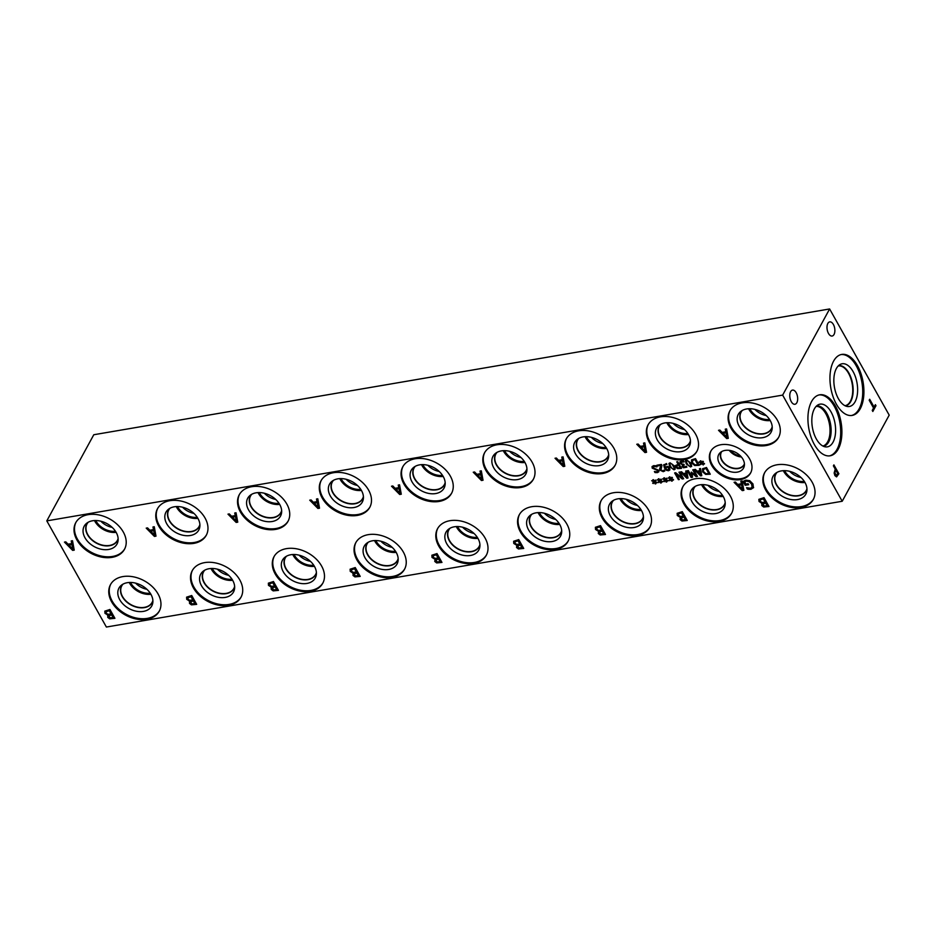 <?xml version="1.0" encoding="UTF-8"?>
<svg xmlns="http://www.w3.org/2000/svg" width="936" height="936" viewBox="0 0 936 936"><rect width="100%" height="100%" fill="white"/><g stroke="black" fill="none" stroke-linecap="round" stroke-linejoin="round"><path stroke-width="1.4" d="M657.341 465.999L656.897 465.215L661.413 464.443L661.939 465.403L660.98 469.966L662.863 470.866L664.338 469.977L664.876 470.937L663.238 471.662L660.02 470.188L659.646 468.772L660.956 465.344L657.341 465.999L656.943 465.215M659.646 468.772L660.956 465.344L657.365 465.952M664.899 470.89L663.261 471.615L660.044 470.141L659.669 468.725M668.21 470.001L668.667 468.222L667.508 467.134L665.356 467.661L667.087 469.767L668.889 469.579M668.245 469.954L668.69 468.175L667.532 467.087L665.356 467.661M669.907 469.825L668.62 470.738L666.654 470.41L664.466 468.047L663.694 465.087L666.444 463.542L666.923 464.408L664.759 465.052L664.993 467.005L667.883 466.432L669.638 468.012L669.837 469.966M666.877 464.42L664.759 465.052M669.93 469.778L668.643 470.691L666.689 470.363L664.49 468L663.881 464.572M670.714 466.537L672.13 468.55L673.592 469.065L674.283 468.175L672.001 464.092L670.504 463.554L669.825 464.443L670.714 466.537M673.592 469.065L674.306 468.129L672.025 464.045L670.527 463.507L669.848 464.408M673.616 469.018L674.306 468.129L673.616 469.018M675.184 469.111L674.037 469.767L669.743 466.666L668.947 463.46M674.014 469.813L669.72 466.713L668.936 463.484L670.082 462.805L674.388 465.906L675.172 469.135L674.037 469.767M677.828 467.883L680.109 467.731L678.6 465.052L676.588 465.882L677.828 467.883M680.086 467.778L678.577 465.098L676.611 465.835M681.466 468.351L677.524 468.562L675.757 467.099L675.593 465.426M675.558 465.496L678.155 464.338L676.74 461.822L677.711 461.659L681.49 468.386L677.5 468.608L675.733 467.146L675.581 465.449M678.155 464.338L676.787 461.822M701.298 463.039L699.098 461.857L701.228 462.56L700.268 460.921L700.888 460.816L701.778 462.466L702.819 461.214L703.427 461.647L702.211 462.887L704.48 463.519L702.269 463.355L703.228 464.993L701.731 463.449L700.678 464.701L700.081 464.268L701.321 462.992L699.063 462.361M701.731 463.449L700.701 464.654M703.217 464.958L701.754 463.402M702.269 463.355L704.434 464.022M702.211 462.887L703.416 461.635M701.228 462.56L700.315 460.91M697.87 464.736L694.968 459.564L692.464 460.477L692.64 462.793L694.98 464.794L697.87 464.736L694.992 459.517L692.336 460.664M699.262 465.309L694.699 465.543L691.622 462.957L691.54 459.892L695.506 458.617L699.274 465.344L694.723 465.496L691.645 462.91L691.564 459.845M687.223 463.718L688.65 465.73L690.113 466.245L690.803 465.344L688.522 461.272L687.024 460.734L686.334 461.623L687.223 463.718M690.113 466.245L690.827 465.297L688.545 461.226L687.047 460.688L686.334 461.623M690.136 466.198L690.827 465.297L690.136 466.198M691.692 466.303L690.534 466.982L686.228 463.893L685.456 460.664L686.603 459.985L690.908 463.086L691.692 466.303L690.557 466.947L686.252 463.846L685.468 460.641M683.842 467.052L686.357 466.21L686.884 467.158L683.479 467.743L682.133 466.608L682.636 464.876L680.168 463.39L679.945 461.811L681.396 460.875L683.619 460.945L684.157 461.904L680.987 462.208L682.157 464.221L683.818 464.209L684.228 464.958L683.058 466.385L683.842 467.052M683.058 466.385L684.216 464.911M684.087 461.916L680.987 462.208M682.578 464.853L680.144 463.425L679.969 461.764M686.907 467.122L683.455 467.789L682.11 466.654L682.601 464.806M656.908 471.873L657.844 470.504L656.932 471.826L657.844 470.504L652.205 468.082L652.041 466.584L653.609 465.648L656.3 465.765L656.932 466.888L654.112 466.409L653.117 467.813L658.78 470.293L658.874 471.756L657.4 472.633L654.989 472.563L654.381 471.498L656.908 471.873L657.821 470.551L652.181 468.129L652.076 466.537M654.989 472.563L654.428 471.487M658.885 471.732L655.013 472.528M656.861 466.9L654.135 466.362L653.141 467.766M653.047 466.97L653.117 467.813M782.648 395.109L46.8 520.872L106.376 627.038L842.213 501.263L782.648 395.109L829.624 308.962L889.2 415.128L842.213 501.263M659.342 480.964L657.13 479.782L659.283 480.484L658.324 478.846L658.944 478.741L659.833 480.39L660.875 479.127L661.483 479.571L660.266 480.8L662.524 481.443L660.325 481.279L661.284 482.917L659.786 481.373L658.733 482.625L658.125 482.18L659.365 480.917L657.154 479.782M670.316 479.092L668.105 477.898L670.258 478.612L669.298 476.974L669.919 476.869L670.808 478.518L671.849 477.255L672.446 477.699L671.241 478.928L673.499 479.56L671.299 479.407L672.259 481.045L670.761 479.489L669.696 480.753L669.1 480.308L670.34 479.045L668.117 477.91M691.154 477.489L687.387 470.761L688.358 470.597L691.599 476.389L691.294 472.118L695.998 475.64L692.745 469.849L693.646 469.685L697.425 476.412L696.091 476.635L692.172 473.206L692.5 477.255L691.154 477.489L687.422 470.75M699.485 468.69L700.467 468.526L701.778 475.663L700.584 475.874L694.337 469.568L695.366 469.392L697.086 471.159L699.871 470.679L699.485 468.69M705.685 474.412L702.62 471.838L702.527 468.76L706.493 467.497L710.272 474.213L705.685 474.412L702.643 471.791L702.55 468.714M685.702 471.042L686.685 470.878L687.995 478.027L686.802 478.226L680.566 471.931L681.583 471.756L683.303 473.522L686.1 473.043L685.702 471.042M679.302 479.466L678.436 479.618L674.634 472.937L675.733 472.75L682.215 477.992L678.963 472.2L679.864 472.048L683.643 478.764L682.262 478.998L676.33 474.189L679.314 479.501L678.413 479.665L674.68 472.926M664.829 480.028L662.618 478.834L664.771 479.548L663.811 477.91L664.431 477.805L665.32 479.454L666.362 478.191L666.97 478.635L665.753 479.864L668.012 480.496L665.812 480.344L666.771 481.981L665.274 480.437L664.209 481.689L663.612 481.244L664.852 479.981L662.63 478.846M653.855 481.9L651.643 480.718L653.796 481.42L652.837 479.782L653.457 479.677L654.346 481.326L655.387 480.063L655.996 480.507L654.779 481.747L657.049 482.379L654.837 482.215L655.797 483.853L654.299 482.309L653.246 483.561L652.649 483.128L653.89 481.853L651.667 480.718M152.977 526.968L154.264 526.746L155.996 536.152L154.417 536.422L146.215 528.126L147.56 527.892L149.819 530.221L153.492 529.589L152.977 526.968M189.376 601.743L189.774 601.181L186.72 599.332L186.592 597.168L191.716 595.507L196.677 604.352L191.412 604.855L189.493 603.392L189.751 601.228L186.744 599.286L186.615 597.121M316.497 499.017L317.795 498.794L319.515 508.201L317.936 508.47L309.734 500.175L311.08 499.941L313.338 502.269L317.011 501.637L316.497 499.017M352.895 573.791L353.293 573.323L350.24 571.381L350.111 569.217L355.235 567.555L360.208 576.4L354.931 576.904L353.012 575.441L353.305 573.23L350.263 571.346L350.134 569.17M480.016 471.065L481.315 470.843L483.034 480.25L481.455 480.519L473.253 472.224L474.599 471.99L476.857 474.318L480.531 473.686L480.016 471.065M516.801 545.325L513.759 543.442L513.63 541.265L518.755 539.604L523.727 548.449L518.45 548.964L516.532 547.49L516.824 545.279L513.782 543.395L513.665 541.219M643.535 443.114L644.834 442.892L646.554 452.299L644.974 452.568L636.772 444.272L638.118 444.05L640.376 446.367L644.05 445.747L643.535 443.114L644.05 445.747M680.32 517.374L677.278 515.49L677.161 513.314L682.285 511.653L687.246 520.498L681.97 521.013L680.051 519.55L680.343 517.339L677.301 515.443L677.184 513.267M740.844 481.162L742.143 480.94L743.863 490.347L742.283 490.616L734.081 482.321L735.427 482.087L737.685 484.415L741.359 483.783L740.844 481.162M753.597 487.527L750.953 489.306L747.373 489.083L746.577 487.656L750.532 488.264L752.076 487.293L751.655 484.204L749.268 481.677L746.425 481.139L744.611 481.759L745.887 484.052L748.121 483.666L748.695 484.696L745.208 485.293L743.044 481.432L745.805 480.121L749.783 480.706L752.965 483.947L753.468 487.796M76.916 539.967A27.764 19.539 28.6 0 1 75.734 522.709A27.764 19.539 28.6 0 1 98.678 514.905A27.764 19.539 28.6 0 1 123.306 532.034A27.764 19.539 28.6 0 1 124.488 549.303A27.764 19.539 28.6 0 1 101.544 557.095A27.764 19.539 28.6 0 1 76.916 539.967M111.665 601.895A27.764 19.539 28.6 0 1 110.483 584.637A27.764 19.539 28.6 0 1 133.427 576.833A27.764 19.539 28.6 0 1 158.067 593.962A27.764 19.539 28.6 0 1 159.237 611.22A27.764 19.539 28.6 0 1 136.293 619.024A27.764 19.539 28.6 0 1 111.665 601.895M158.675 525.997A27.764 19.539 28.6 0 1 157.494 508.739A27.764 19.539 28.6 0 1 180.437 500.935A27.764 19.539 28.6 0 1 205.078 518.064A27.764 19.539 28.6 0 1 206.248 535.322A27.764 19.539 28.6 0 1 183.304 543.126A27.764 19.539 28.6 0 1 158.675 525.997M193.424 587.925A27.764 19.539 28.6 0 1 192.243 570.668A27.764 19.539 28.6 0 1 215.186 562.864A27.764 19.539 28.6 0 1 239.827 579.992A27.764 19.539 28.6 0 1 240.997 597.25A27.764 19.539 28.6 0 1 218.053 605.054A27.764 19.539 28.6 0 1 193.424 587.925M240.435 512.015A27.764 19.539 28.6 0 1 239.253 494.758A27.764 19.539 28.6 0 1 262.197 486.966A27.764 19.539 28.6 0 1 286.837 504.083A27.764 19.539 28.6 0 1 288.007 521.352A27.764 19.539 28.6 0 1 265.063 529.144A27.764 19.539 28.6 0 1 240.435 512.015M275.184 573.943A27.764 19.539 28.6 0 1 274.014 556.686A27.764 19.539 28.6 0 1 296.946 548.882A27.764 19.539 28.6 0 1 321.586 566.011A27.764 19.539 28.6 0 1 322.756 583.28A27.764 19.539 28.6 0 1 299.812 591.072A27.764 19.539 28.6 0 1 275.184 573.943M322.195 498.046A27.764 19.539 28.6 0 1 321.013 480.788A27.764 19.539 28.6 0 1 343.957 472.984A27.764 19.539 28.6 0 1 368.597 490.113A27.764 19.539 28.6 0 1 369.767 507.37A27.764 19.539 28.6 0 1 346.823 515.174A27.764 19.539 28.6 0 1 322.195 498.046M356.944 559.974A27.764 19.539 28.6 0 1 355.774 542.716A27.764 19.539 28.6 0 1 378.706 534.912A27.764 19.539 28.6 0 1 403.346 552.041A27.764 19.539 28.6 0 1 404.516 569.299A27.764 19.539 28.6 0 1 381.572 577.102A27.764 19.539 28.6 0 1 356.944 559.974M403.954 484.064A27.764 19.539 28.6 0 1 402.772 466.807A27.764 19.539 28.6 0 1 425.716 459.014A27.764 19.539 28.6 0 1 450.356 476.143A27.764 19.539 28.6 0 1 451.526 493.401A27.764 19.539 28.6 0 1 428.583 501.193A27.764 19.539 28.6 0 1 403.954 484.064M438.703 545.992A27.764 19.539 28.6 0 1 437.533 528.735A27.764 19.539 28.6 0 1 460.465 520.942A27.764 19.539 28.6 0 1 485.105 538.071A27.764 19.539 28.6 0 1 486.275 555.329A27.764 19.539 28.6 0 1 463.343 563.121A27.764 19.539 28.6 0 1 438.703 545.992M485.714 470.094A27.764 19.539 28.6 0 1 484.544 452.837A27.764 19.539 28.6 0 1 507.476 445.033A27.764 19.539 28.6 0 1 532.116 462.162A27.764 19.539 28.6 0 1 533.286 479.419A27.764 19.539 28.6 0 1 510.342 487.223A27.764 19.539 28.6 0 1 485.714 470.094M520.463 532.022A27.764 19.539 28.6 0 1 519.293 514.765A27.764 19.539 28.6 0 1 542.225 506.961A27.764 19.539 28.6 0 1 566.865 524.09A27.764 19.539 28.6 0 1 568.035 541.347A27.764 19.539 28.6 0 1 545.103 549.151A27.764 19.539 28.6 0 1 520.463 532.022M567.473 456.125A27.764 19.539 28.6 0 1 566.303 438.855A27.764 19.539 28.6 0 1 589.235 431.063A27.764 19.539 28.6 0 1 613.876 448.192A27.764 19.539 28.6 0 1 615.046 465.449A27.764 19.539 28.6 0 1 592.102 473.253A27.764 19.539 28.6 0 1 567.473 456.125M602.222 518.053A27.764 19.539 28.6 0 1 601.052 500.783A27.764 19.539 28.6 0 1 623.996 492.991A27.764 19.539 28.6 0 1 648.625 510.12A27.764 19.539 28.6 0 1 649.795 527.377A27.764 19.539 28.6 0 1 626.863 535.17A27.764 19.539 28.6 0 1 602.222 518.053M649.233 442.143A27.764 19.539 28.6 0 1 648.063 424.885A27.764 19.539 28.6 0 1 670.995 417.082A27.764 19.539 28.6 0 1 695.635 434.21A27.764 19.539 28.6 0 1 696.805 451.468A27.764 19.539 28.6 0 1 673.873 459.272A27.764 19.539 28.6 0 1 649.233 442.143M683.982 504.071A27.764 19.539 28.6 0 1 682.812 486.814A27.764 19.539 28.6 0 1 705.756 479.01A27.764 19.539 28.6 0 1 730.384 496.138A27.764 19.539 28.6 0 1 731.554 513.396A27.764 19.539 28.6 0 1 708.622 521.2A27.764 19.539 28.6 0 1 683.982 504.071M730.993 428.173A27.764 19.539 28.6 0 1 729.823 410.916A27.764 19.539 28.6 0 1 752.755 403.112A27.764 19.539 28.6 0 1 777.395 420.241A27.764 19.539 28.6 0 1 778.565 437.498A27.764 19.539 28.6 0 1 755.633 445.302A27.764 19.539 28.6 0 1 730.993 428.173M765.742 490.101A27.764 19.539 28.6 0 1 764.572 472.832A27.764 19.539 28.6 0 1 787.515 465.04A27.764 19.539 28.6 0 1 812.144 482.169A27.764 19.539 28.6 0 1 813.325 499.426A27.764 19.539 28.6 0 1 790.382 507.23A27.764 19.539 28.6 0 1 765.742 490.101M711.723 465.403A22.675 15.959 28.6 0 1 710.763 451.304A22.675 15.959 28.6 0 1 729.495 444.928A22.675 15.959 28.6 0 1 749.619 458.921A22.675 15.959 28.6 0 1 750.578 473.019A22.675 15.959 28.6 0 1 731.847 479.384A22.675 15.959 28.6 0 1 711.723 465.403M761.682 503.896L762.103 503.381L759.026 501.497L758.897 499.321L764.022 497.659L768.982 506.505L763.706 507.019L761.799 505.557L762.079 503.346L759.049 501.45L758.839 499.426M725.283 429.144L726.582 428.922L728.302 438.329L726.734 438.598L718.52 430.303L719.866 430.069L722.136 432.397L725.798 431.765L725.283 429.144M598.56 531.355L595.518 529.46L595.401 527.296L600.514 525.634L605.487 534.479L600.21 534.982L598.291 533.52L598.584 531.309L595.542 529.413L595.425 527.249M561.775 457.096L563.074 456.873L564.794 466.268L563.215 466.537L555.013 458.254L556.358 458.02L558.616 460.348L562.29 459.716L561.775 457.096M435.029 559.307L431.999 557.411L431.87 555.235L436.995 553.574L441.967 562.431L436.691 562.934L434.772 561.471L435.065 559.26L432.022 557.365L431.894 555.2M398.256 485.047L399.555 484.825L401.275 494.22L399.695 494.489L391.494 486.205L392.839 485.971L395.097 488.288L398.771 487.668L398.256 485.047L398.771 487.668M271.51 587.258L268.48 585.363L268.351 583.186L273.476 581.525L278.448 590.37L273.172 590.885L271.253 589.423L271.534 587.211L268.503 585.316L268.375 583.14M271.136 587.761L271.276 589.376L273.172 590.885M234.737 512.998L236.036 512.776L237.756 522.171L236.176 522.44L227.974 514.145L229.32 513.923L231.578 516.239L235.252 515.619L234.737 512.998L235.252 515.619M107.617 615.712L108.014 615.163L104.961 613.314L104.832 611.138L109.957 609.476L114.917 618.322L109.641 618.836L107.734 617.374L107.991 615.209L104.984 613.267L104.855 611.091M71.218 540.938L72.505 540.727L74.236 550.122L72.657 550.391L64.444 542.096L65.801 541.874L68.059 544.19L71.733 543.57L71.218 540.938M659.786 481.373L658.757 482.578M660.676 483.023L659.81 481.326M660.325 481.279L662.489 481.935M660.266 480.8L661.471 479.56M659.283 480.484L658.371 478.834M671.638 481.151L670.784 479.454L669.72 480.706M671.299 479.407L673.452 480.063M671.241 478.928L672.434 477.688M670.258 478.612L669.345 476.962M692.5 477.208L691.178 477.442M692.172 473.206L696.091 476.635M697.402 476.377L696.115 476.599M695.998 475.64L692.792 469.837M691.599 476.389L691.33 472.118M700.69 474.856L700.058 471.451L697.8 471.838L700.69 474.856L700.058 471.451M700.034 471.498L697.776 471.884M699.871 470.679L699.52 468.69M700.584 475.874L694.407 469.556M701.766 475.628L700.608 475.827M705.966 473.663L708.891 473.557L705.99 468.386L703.31 469.556L703.638 471.674L705.966 473.663M708.868 473.604L705.966 468.433L703.474 469.31M710.248 474.178L705.709 474.365M686.907 477.208L686.287 473.803L684.005 474.236L686.907 477.208L686.287 473.803M686.252 473.85L684.005 474.236M686.1 473.043L685.737 471.042M686.802 478.226L680.624 471.919M687.983 477.98L686.825 478.179M676.33 474.189L682.262 478.998M683.619 478.729L682.285 478.963M682.215 477.992L679.01 472.189M665.274 480.437L664.244 481.642M666.151 482.087L665.297 480.39M665.812 480.344L667.976 480.999M665.753 479.864L666.958 478.624M664.771 479.548L663.858 477.898M654.299 482.309L653.269 483.514M655.188 483.959L654.322 482.262M654.837 482.215L657.002 482.871M654.779 481.747L655.984 480.496M653.796 481.42L652.883 479.77M72.797 549.046L71.967 544.588L68.972 545.138L72.797 549.046L71.967 544.588M71.943 544.623L68.972 545.138M71.733 543.57L71.253 540.938M74.225 550.087L72.68 550.345L64.514 542.084M109.98 617.818L113.081 617.538L111.653 614.905L108.892 615.701L109.98 617.818M113.081 617.538L111.653 614.905M111.63 614.952L108.868 615.748L108.974 616.976M106.154 611.735L106.259 613.033L107.816 614.273L111.08 613.969L109.266 610.658L106.142 611.758M111.08 613.969L109.266 610.658M109.243 610.705L106.259 611.582M109.641 618.836L107.757 617.327L108.038 615.198M114.906 618.287L109.676 618.79M154.557 535.076L153.726 530.607L150.731 531.157L154.557 535.076L153.726 530.607M153.703 530.654L150.731 531.157M153.492 529.589L153.013 526.968M154.417 536.422L146.273 528.115M155.984 536.106L154.44 536.375M191.74 603.849L194.84 603.568L193.413 600.935L190.628 601.766L191.74 603.849M194.863 603.521L193.413 600.935M193.389 600.982L190.651 601.731L190.733 603.006M187.89 597.811L188.019 599.063L189.575 600.304L192.839 599.999L191.026 596.677L187.914 597.765M192.839 599.999L191.002 596.723L188.019 597.601M189.797 601.228L189.517 603.346L191.435 604.82L196.665 604.317M236.317 521.095L235.486 516.637L232.491 517.187L236.317 521.095L235.486 516.637M235.462 516.684L232.491 517.187M236.176 522.44L228.033 514.145M237.744 522.136L236.2 522.393M273.499 589.867L276.6 589.586L275.172 586.954L272.388 587.796L273.499 589.867M276.6 589.586L275.172 586.954M275.149 587.001L272.411 587.75L272.493 589.025M272.762 582.754L269.755 583.678L269.779 585.082L271.335 586.322L274.599 586.018L272.786 582.707L269.662 583.818M274.622 585.971L272.786 582.707M278.425 590.335L273.195 590.838M318.076 507.125L317.245 502.655L314.25 503.217L318.076 507.125L317.245 502.655M317.222 502.702L314.25 503.217M317.011 501.637L316.532 499.017M317.936 508.47L309.793 500.163M319.504 508.154L317.959 508.423M355.259 575.897L358.359 575.617L356.932 572.984L354.147 573.826L355.259 575.897M358.359 575.617L356.909 573.031L354.171 573.78L354.253 575.055M356.359 572.048L354.522 568.772L351.515 569.696L351.538 571.112L353.094 572.352L356.359 572.048L354.545 568.725L351.421 569.837M354.931 576.904L353.036 575.394L353.328 573.277M360.185 576.365L354.955 576.868M399.836 493.143L399.005 488.686L396.01 489.235L399.836 493.143L399.005 488.686M398.982 488.732L396.01 489.235M399.695 494.489L391.552 486.193M401.263 494.185L399.719 494.442M437.018 561.916L440.142 561.6L438.691 559.003L435.907 559.845L437.018 561.916M440.119 561.635L438.668 559.049L435.93 559.798L436.012 561.073M438.118 558.067L436.281 554.802L433.274 555.727L433.31 557.131L434.854 558.371L438.118 558.067L436.305 554.755L433.298 555.68M436.691 562.934L434.795 561.424L435.088 559.307M441.944 562.384L436.714 562.887M481.595 479.173L480.765 474.704L477.769 475.266L480.765 474.704L481.595 479.173L477.769 475.266M480.531 473.686L480.051 471.065M481.455 480.519L473.312 472.212M483.023 480.203L481.478 480.472M518.778 547.946L521.879 547.665L520.451 545.033L517.702 545.828L517.795 547.057L517.666 545.875L518.778 547.946M521.879 547.665L520.451 545.033M520.428 545.08L517.666 545.875L517.772 547.104M519.878 544.097L518.041 540.821L515.034 541.745L515.069 543.161L516.613 544.401L519.878 544.097L518.064 540.786L514.952 541.862M518.45 548.964L516.555 547.455L516.847 545.325M523.704 548.414L518.474 548.917M563.367 465.204L562.524 460.734L559.541 461.284L563.367 465.204L562.524 460.734M562.501 460.781L559.541 461.284M562.29 459.716L561.811 457.084M563.215 466.537L555.071 458.242M564.782 466.233L563.238 466.502M600.549 533.965L603.638 533.695L602.211 531.063L599.461 531.847L600.549 533.965M603.638 533.695L602.211 531.063M602.187 531.098L599.438 531.894L599.531 533.122M601.637 530.115L599.8 526.851L596.794 527.775L596.829 529.179L598.373 530.431L601.637 530.115L599.824 526.804L596.817 527.728M600.21 534.982L598.315 533.473L598.607 531.355M605.463 534.433L600.233 534.936M645.126 451.222L644.296 446.764L641.3 447.314L645.126 451.222L644.296 446.764M644.26 446.8L641.3 447.314M644.974 452.568L636.831 444.261M646.542 452.263L645.009 452.521M682.309 519.995L685.433 519.667L683.97 517.082L681.221 517.877L682.309 519.995M685.398 519.714L683.97 517.082M683.947 517.128L681.197 517.924L681.291 519.152L681.221 517.877L681.314 519.106M683.397 516.145L681.56 512.881L678.553 513.794L678.588 515.21L680.133 516.45L683.397 516.145L681.595 512.834L678.577 513.759M681.97 521.013L680.074 519.503L680.367 517.374M687.223 520.463L681.993 520.966M726.874 437.252L726.043 432.783L723.048 433.345L726.874 437.252L726.043 432.783M726.02 432.83L723.048 433.345M725.798 431.765L725.318 429.144M728.302 438.282L726.757 438.551L718.579 430.291M764.045 506.002L767.146 505.721L765.718 503.088L762.957 503.884L764.045 506.002M767.146 505.721L765.718 503.088M765.695 503.135L762.934 503.931L763.039 505.159M765.145 502.152L763.308 498.888L760.301 499.812L760.324 501.216L761.881 502.456L765.145 502.152L763.331 498.841L760.324 499.765M763.706 507.019L761.822 505.51L762.079 503.346M768.959 506.47L763.729 506.973M742.435 489.271L741.605 484.801L738.609 485.351L742.435 489.271L741.605 484.801M741.569 484.848L738.609 485.351M741.359 483.783L740.879 481.151M742.283 490.616L734.14 482.309M743.851 490.3L742.318 490.569M745.208 485.293L743.079 481.408M748.683 484.661L745.231 485.246M744.611 481.759L746.448 481.092L749.268 481.677M752.076 487.293L751.678 484.169L749.291 481.63M749.034 489.364L747.396 489.037L746.624 487.656M753.62 487.48L750.976 489.259L749.057 489.317M46.8 520.872L93.787 434.737L829.624 308.962M836.468 475.406L837.778 473.675L835.801 470.153L834.853 472.867L836.468 475.406L835.368 474.587M835.801 470.153L834.853 472.867M834.912 472.855L835.427 474.575M836.562 476.869L834.9 475.605L834.14 473.019L835.24 469.147L833.391 465.847L833.906 464.888L838.878 473.733L836.585 476.869M838.878 473.733L836.491 476.88M833.882 464.946L838.82 473.745M860.278 408.704A30.946 16.415 -99.7 0 1 852.146 415.42A30.946 16.415 -99.7 0 1 832.981 396.454A30.946 16.415 -99.7 0 1 833.59 361.144A30.946 16.415 -99.7 0 1 841.721 354.428A30.946 16.415 -99.7 0 1 860.886 373.394A30.946 16.415 -99.7 0 1 860.278 408.704M835.438 406.002A30.946 16.415 -99.7 0 1 841.639 437.206A30.946 16.415 -99.7 0 1 830.127 455.797A30.946 16.415 -99.7 0 1 814.39 444.6A30.946 16.415 -99.7 0 1 808.189 413.396A30.946 16.415 -99.7 0 1 819.702 394.805A30.946 16.415 -99.7 0 1 835.438 406.002M833.379 324.476A7.184 3.814 -99.7 0 1 834.818 331.73A7.184 3.814 -99.7 0 1 832.151 336.036A7.184 3.814 -99.7 0 1 828.489 333.438A7.184 3.814 -99.7 0 1 827.05 326.196A7.184 3.814 -99.7 0 1 829.729 321.879A7.184 3.814 -99.7 0 1 833.379 324.476M796.173 392.71A7.184 3.814 -99.7 0 1 797.612 399.953A7.184 3.814 -99.7 0 1 794.933 404.27A7.184 3.814 -99.7 0 1 791.283 401.661A7.184 3.814 -99.7 0 1 789.844 394.419A7.184 3.814 -99.7 0 1 792.511 390.101A7.184 3.814 -99.7 0 1 796.173 392.71M869.181 400.222L869.696 399.274L874.084 407.066L875.394 404.656L875.979 405.709L872.832 411.477L872.247 410.436L873.557 408.026L869.181 400.222M875.979 405.709L872.808 411.43M875.359 404.715L875.92 405.721M874.084 407.066L869.673 399.333M124.722 548.847A27.764 19.539 28.6 0 1 101.696 556.136A27.764 19.539 28.6 0 1 77.395 539.077A27.764 19.539 28.6 0 1 75.992 522.265M84.989 537.779A18.673 13.139 28.6 0 1 86.475 523.423A18.673 13.139 28.6 0 1 116.193 532.444A18.673 13.139 28.6 0 1 118.076 540.657A18.673 13.139 28.6 0 1 103.908 549.631A18.673 13.139 28.6 0 1 84.989 537.779M118.147 538.996A17.445 12.285 28.6 0 1 117.456 540.645A17.445 12.285 28.6 0 1 103.042 545.536A17.445 12.285 28.6 0 1 87.563 534.772A17.445 12.285 28.6 0 1 86.814 523.926A17.445 12.285 28.6 0 1 87.832 522.463M117.468 540.634A17.445 12.285 28.6 0 1 103.042 545.524A17.445 12.285 28.6 0 1 87.563 534.76A17.445 12.285 28.6 0 1 86.826 523.926M88.23 522.23A17.269 12.156 -151.4 0 0 87.048 523.891A17.269 12.156 -151.4 0 0 96.385 542.821A17.269 12.156 -151.4 0 0 117.363 540.423A17.269 12.156 -151.4 0 0 118.123 538.528M159.471 610.775A27.764 19.539 28.6 0 1 136.445 618.064A27.764 19.539 28.6 0 1 112.144 601.006A27.764 19.539 28.6 0 1 110.74 584.193M119.749 599.707A18.673 13.139 28.6 0 1 121.224 585.351A18.673 13.139 28.6 0 1 150.953 594.372A18.673 13.139 28.6 0 1 152.825 602.585A18.673 13.139 28.6 0 1 138.657 611.559A18.673 13.139 28.6 0 1 119.749 599.707M152.896 600.924A17.445 12.285 28.6 0 1 152.217 602.562A17.445 12.285 28.6 0 1 137.791 607.464A17.445 12.285 28.6 0 1 122.312 596.7A17.445 12.285 28.6 0 1 121.575 585.854A17.445 12.285 28.6 0 1 122.581 584.38M152.217 602.562A17.445 12.285 28.6 0 1 137.791 607.452A17.445 12.285 28.6 0 1 122.312 596.688A17.445 12.285 28.6 0 1 121.575 585.854M122.99 584.158A17.269 12.156 -151.4 0 0 121.797 585.819A17.269 12.156 -151.4 0 0 131.145 604.75A17.269 12.156 -151.4 0 0 152.123 602.351A17.269 12.156 -151.4 0 0 152.872 600.456M206.482 534.877A27.764 19.539 28.6 0 1 183.456 542.166A27.764 19.539 28.6 0 1 159.155 525.108A27.764 19.539 28.6 0 1 157.751 508.295M166.76 523.809A18.673 13.139 28.6 0 1 168.234 509.453A18.673 13.139 28.6 0 1 197.964 518.474A18.673 13.139 28.6 0 1 199.836 526.687A18.673 13.139 28.6 0 1 185.667 535.661A18.673 13.139 28.6 0 1 166.76 523.809M199.906 525.014A17.445 12.285 28.6 0 1 199.216 526.664A17.445 12.285 28.6 0 1 184.801 531.566A17.445 12.285 28.6 0 1 169.322 520.802A17.445 12.285 28.6 0 1 168.585 509.956A17.445 12.285 28.6 0 1 169.591 508.482M199.228 526.664A17.445 12.285 28.6 0 1 184.801 531.554A17.445 12.285 28.6 0 1 169.322 520.79A17.445 12.285 28.6 0 1 168.585 509.945M169.989 508.248A17.269 12.156 -151.4 0 0 168.808 509.909A17.269 12.156 -151.4 0 0 178.156 528.852A17.269 12.156 -151.4 0 0 199.122 526.453A17.269 12.156 -151.4 0 0 199.883 524.558M241.231 596.805A27.764 19.539 28.6 0 1 218.205 604.094A27.764 19.539 28.6 0 1 193.904 587.036A27.764 19.539 28.6 0 1 192.5 570.223M201.509 585.737A18.673 13.139 28.6 0 1 202.983 571.381A18.673 13.139 28.6 0 1 232.713 580.402A18.673 13.139 28.6 0 1 234.585 588.604A18.673 13.139 28.6 0 1 220.416 597.589A18.673 13.139 28.6 0 1 201.509 585.737M234.655 586.942A17.445 12.285 28.6 0 1 233.977 588.592A17.445 12.285 28.6 0 1 219.55 593.494A17.445 12.285 28.6 0 1 204.071 582.73A17.445 12.285 28.6 0 1 203.334 571.884A17.445 12.285 28.6 0 1 204.34 570.41M233.977 588.58A17.445 12.285 28.6 0 1 219.55 593.482A17.445 12.285 28.6 0 1 204.071 582.718A17.445 12.285 28.6 0 1 203.334 571.873M204.75 570.176A17.269 12.156 -151.4 0 0 203.568 571.837A17.269 12.156 -151.4 0 0 212.905 590.78A17.269 12.156 -151.4 0 0 233.883 588.381A17.269 12.156 -151.4 0 0 234.632 586.486M288.241 520.896A27.764 19.539 28.6 0 1 265.216 528.185A27.764 19.539 28.6 0 1 240.915 511.126A27.764 19.539 28.6 0 1 239.511 494.325M248.52 509.827A18.673 13.139 28.6 0 1 249.994 495.472A18.673 13.139 28.6 0 1 279.724 504.492A18.673 13.139 28.6 0 1 281.596 512.706A18.673 13.139 28.6 0 1 267.427 521.68A18.673 13.139 28.6 0 1 248.52 509.827M281.666 511.044A17.445 12.285 28.6 0 1 280.976 512.694A17.445 12.285 28.6 0 1 266.561 517.596A17.445 12.285 28.6 0 1 251.082 506.832A17.445 12.285 28.6 0 1 250.345 495.975A17.445 12.285 28.6 0 1 251.351 494.512M280.987 512.682A17.445 12.285 28.6 0 1 266.561 517.573A17.445 12.285 28.6 0 1 251.082 506.809A17.445 12.285 28.6 0 1 250.345 495.975M251.749 494.278A17.269 12.156 -151.4 0 0 250.567 495.94A17.269 12.156 -151.4 0 0 259.916 514.87A17.269 12.156 -151.4 0 0 280.894 512.472A17.269 12.156 -151.4 0 0 281.642 510.576M322.99 582.824A27.764 19.539 28.6 0 1 299.965 590.113A27.764 19.539 28.6 0 1 275.664 573.054A27.764 19.539 28.6 0 1 274.26 556.241M283.269 571.756A18.673 13.139 28.6 0 1 284.743 557.4A18.673 13.139 28.6 0 1 314.473 566.42A18.673 13.139 28.6 0 1 316.345 574.634A18.673 13.139 28.6 0 1 302.176 583.608A18.673 13.139 28.6 0 1 283.269 571.756M316.426 572.972A17.445 12.285 28.6 0 1 315.736 574.622A17.445 12.285 28.6 0 1 301.31 579.513A17.445 12.285 28.6 0 1 285.831 568.749A17.445 12.285 28.6 0 1 285.094 557.903A17.445 12.285 28.6 0 1 286.1 556.44M315.736 574.61A17.445 12.285 28.6 0 1 301.31 579.501A17.445 12.285 28.6 0 1 285.843 568.737A17.445 12.285 28.6 0 1 285.094 557.903M286.51 556.206A17.269 12.156 -151.4 0 0 285.328 557.868A17.269 12.156 -151.4 0 0 294.664 576.798A17.269 12.156 -151.4 0 0 315.643 574.4A17.269 12.156 -151.4 0 0 316.403 572.504M370.001 506.926A27.764 19.539 28.6 0 1 346.975 514.215A27.764 19.539 28.6 0 1 322.674 497.156A27.764 19.539 28.6 0 1 321.27 480.344M330.279 495.858A18.673 13.139 28.6 0 1 331.753 481.502A18.673 13.139 28.6 0 1 361.483 490.522A18.673 13.139 28.6 0 1 363.355 498.736A18.673 13.139 28.6 0 1 349.186 507.71A18.673 13.139 28.6 0 1 330.279 495.858M363.425 497.075A17.445 12.285 28.6 0 1 362.735 498.712A17.445 12.285 28.6 0 1 348.321 503.615A17.445 12.285 28.6 0 1 332.842 492.851A17.445 12.285 28.6 0 1 332.105 482.005A17.445 12.285 28.6 0 1 333.111 480.531M362.747 498.712A17.445 12.285 28.6 0 1 348.321 503.603A17.445 12.285 28.6 0 1 332.842 492.839A17.445 12.285 28.6 0 1 332.105 481.993M333.52 480.297A17.269 12.156 -151.4 0 0 332.327 481.97A17.269 12.156 -151.4 0 0 341.675 500.9A17.269 12.156 -151.4 0 0 362.653 498.502A17.269 12.156 -151.4 0 0 363.402 496.606M404.75 568.854A27.764 19.539 28.6 0 1 381.724 576.143A27.764 19.539 28.6 0 1 357.423 559.085A27.764 19.539 28.6 0 1 356.019 542.272M365.028 557.786A18.673 13.139 28.6 0 1 366.502 543.43A18.673 13.139 28.6 0 1 396.232 552.451A18.673 13.139 28.6 0 1 398.104 560.664A18.673 13.139 28.6 0 1 383.947 569.638A18.673 13.139 28.6 0 1 365.028 557.786M398.186 558.991A17.445 12.285 28.6 0 1 397.496 560.641A17.445 12.285 28.6 0 1 383.07 565.543A17.445 12.285 28.6 0 1 367.591 554.779A17.445 12.285 28.6 0 1 366.853 543.933A17.445 12.285 28.6 0 1 367.86 542.459M397.496 560.641A17.445 12.285 28.6 0 1 383.081 565.531A17.445 12.285 28.6 0 1 367.602 554.767A17.445 12.285 28.6 0 1 366.853 543.921M368.269 542.225A17.269 12.156 -151.4 0 0 367.087 543.886A17.269 12.156 -151.4 0 0 376.424 562.828A17.269 12.156 -151.4 0 0 397.402 560.43A17.269 12.156 -151.4 0 0 398.163 558.535M451.76 492.944A27.764 19.539 28.6 0 1 428.735 500.233A27.764 19.539 28.6 0 1 404.434 483.175A27.764 19.539 28.6 0 1 403.03 466.374M412.039 481.876A18.673 13.139 28.6 0 1 413.513 467.52A18.673 13.139 28.6 0 1 443.243 476.553A18.673 13.139 28.6 0 1 445.115 484.754A18.673 13.139 28.6 0 1 430.946 493.728A18.673 13.139 28.6 0 1 412.039 481.876M445.185 483.093A17.445 12.285 28.6 0 1 444.506 484.743A17.445 12.285 28.6 0 1 430.08 489.645A17.445 12.285 28.6 0 1 414.601 478.881A17.445 12.285 28.6 0 1 413.864 468.023A17.445 12.285 28.6 0 1 414.87 466.561M444.506 484.731A17.445 12.285 28.6 0 1 430.08 489.633A17.445 12.285 28.6 0 1 414.601 478.869A17.445 12.285 28.6 0 1 413.864 468.023M415.28 466.327A17.269 12.156 -151.4 0 0 414.098 467.988A17.269 12.156 -151.4 0 0 423.435 486.931A17.269 12.156 -151.4 0 0 444.413 484.52A17.269 12.156 -151.4 0 0 445.162 482.625M486.509 554.872A27.764 19.539 28.6 0 1 463.484 562.162A27.764 19.539 28.6 0 1 439.183 545.103A27.764 19.539 28.6 0 1 437.779 528.302M446.788 543.804A18.673 13.139 28.6 0 1 448.262 529.448A18.673 13.139 28.6 0 1 477.992 538.469A18.673 13.139 28.6 0 1 479.864 546.683A18.673 13.139 28.6 0 1 465.707 555.656A18.673 13.139 28.6 0 1 446.788 543.804M479.946 545.021A17.445 12.285 28.6 0 1 479.255 546.671A17.445 12.285 28.6 0 1 464.829 551.573A17.445 12.285 28.6 0 1 449.35 540.809A17.445 12.285 28.6 0 1 448.613 529.952A17.445 12.285 28.6 0 1 449.619 528.489M479.255 546.659A17.445 12.285 28.6 0 1 464.841 551.55A17.445 12.285 28.6 0 1 449.362 540.786A17.445 12.285 28.6 0 1 448.613 529.952M450.029 528.255A17.269 12.156 -151.4 0 0 448.847 529.916A17.269 12.156 -151.4 0 0 458.184 548.847A17.269 12.156 -151.4 0 0 479.162 546.448A17.269 12.156 -151.4 0 0 479.922 544.553M533.52 478.975A27.764 19.539 28.6 0 1 510.494 486.264A27.764 19.539 28.6 0 1 486.193 469.205A27.764 19.539 28.6 0 1 484.789 452.392M493.798 467.906A18.673 13.139 28.6 0 1 495.273 453.55A18.673 13.139 28.6 0 1 525.002 462.571A18.673 13.139 28.6 0 1 526.874 470.785A18.673 13.139 28.6 0 1 512.706 479.758A18.673 13.139 28.6 0 1 493.798 467.906M526.945 469.123A17.445 12.285 28.6 0 1 526.266 470.761A17.445 12.285 28.6 0 1 511.84 475.663A17.445 12.285 28.6 0 1 496.361 464.899A17.445 12.285 28.6 0 1 495.624 454.054A17.445 12.285 28.6 0 1 496.63 452.579M526.266 470.761A17.445 12.285 28.6 0 1 511.84 475.652A17.445 12.285 28.6 0 1 496.361 464.888A17.445 12.285 28.6 0 1 495.624 454.042M497.039 452.345A17.269 12.156 -151.4 0 0 495.858 454.018A17.269 12.156 -151.4 0 0 505.194 472.949A17.269 12.156 -151.4 0 0 526.172 470.551A17.269 12.156 -151.4 0 0 526.933 468.655M568.269 540.903A27.764 19.539 28.6 0 1 545.243 548.192A27.764 19.539 28.6 0 1 520.954 531.133A27.764 19.539 28.6 0 1 519.538 514.32M528.548 529.835A18.673 13.139 28.6 0 1 530.022 515.479A18.673 13.139 28.6 0 1 559.751 524.499A18.673 13.139 28.6 0 1 561.623 532.713A18.673 13.139 28.6 0 1 547.466 541.687A18.673 13.139 28.6 0 1 528.548 529.835M561.705 531.051A17.445 12.285 28.6 0 1 561.015 532.689A17.445 12.285 28.6 0 1 546.589 537.592A17.445 12.285 28.6 0 1 531.11 526.828A17.445 12.285 28.6 0 1 530.373 515.982A17.445 12.285 28.6 0 1 531.379 514.507M561.015 532.689A17.445 12.285 28.6 0 1 546.601 537.58A17.445 12.285 28.6 0 1 531.121 526.816A17.445 12.285 28.6 0 1 530.373 515.97M531.788 514.274A17.269 12.156 -151.4 0 0 530.607 515.947A17.269 12.156 -151.4 0 0 539.943 534.877A17.269 12.156 -151.4 0 0 560.921 532.479A17.269 12.156 -151.4 0 0 561.682 530.583M615.28 464.993A27.764 19.539 28.6 0 1 592.254 472.294A27.764 19.539 28.6 0 1 567.953 455.235A27.764 19.539 28.6 0 1 566.549 438.422M575.558 453.937A18.673 13.139 28.6 0 1 577.032 439.569A18.673 13.139 28.6 0 1 606.762 448.601A18.673 13.139 28.6 0 1 608.634 456.803A18.673 13.139 28.6 0 1 594.465 465.777A18.673 13.139 28.6 0 1 575.558 453.937M608.716 455.142A17.445 12.285 28.6 0 1 608.026 456.791A17.445 12.285 28.6 0 1 593.6 461.694A17.445 12.285 28.6 0 1 578.12 450.93A17.445 12.285 28.6 0 1 577.383 440.084A17.445 12.285 28.6 0 1 578.389 438.61M608.026 456.78A17.445 12.285 28.6 0 1 593.611 461.682A17.445 12.285 28.6 0 1 578.132 450.918A17.445 12.285 28.6 0 1 577.383 440.072M578.799 438.376A17.269 12.156 -151.4 0 0 577.617 440.037A17.269 12.156 -151.4 0 0 586.954 458.979A17.269 12.156 -151.4 0 0 607.932 456.569A17.269 12.156 -151.4 0 0 608.692 454.685M650.029 526.921A27.764 19.539 28.6 0 1 627.003 534.222A27.764 19.539 28.6 0 1 602.714 517.152A27.764 19.539 28.6 0 1 601.298 500.35M610.307 515.853A18.673 13.139 28.6 0 1 611.793 501.497A18.673 13.139 28.6 0 1 641.511 510.529A18.673 13.139 28.6 0 1 643.383 518.731A18.673 13.139 28.6 0 1 629.226 527.705A18.673 13.139 28.6 0 1 610.307 515.853M643.465 517.07A17.445 12.285 28.6 0 1 642.775 518.72A17.445 12.285 28.6 0 1 628.36 523.622A17.445 12.285 28.6 0 1 612.869 512.858A17.445 12.285 28.6 0 1 612.132 502A17.445 12.285 28.6 0 1 613.15 500.538M642.775 518.708A17.445 12.285 28.6 0 1 628.36 523.61A17.445 12.285 28.6 0 1 612.881 512.846A17.445 12.285 28.6 0 1 612.132 502M613.548 500.304A17.269 12.156 -151.4 0 0 612.366 501.965A17.269 12.156 -151.4 0 0 621.703 520.907A17.269 12.156 -151.4 0 0 642.681 518.497A17.269 12.156 -151.4 0 0 643.442 516.602M697.039 451.023A27.764 19.539 28.6 0 1 674.014 458.312A27.764 19.539 28.6 0 1 649.713 441.254A27.764 19.539 28.6 0 1 648.309 424.441M657.318 439.955A18.673 13.139 28.6 0 1 658.792 425.599A18.673 13.139 28.6 0 1 688.522 434.62A18.673 13.139 28.6 0 1 690.394 442.833A18.673 13.139 28.6 0 1 676.237 451.807A18.673 13.139 28.6 0 1 657.318 439.955M690.475 441.172A17.445 12.285 28.6 0 1 689.785 442.81A17.445 12.285 28.6 0 1 675.359 447.712A17.445 12.285 28.6 0 1 659.88 436.948A17.445 12.285 28.6 0 1 659.143 426.102A17.445 12.285 28.6 0 1 660.149 424.628M689.785 442.81A17.445 12.285 28.6 0 1 675.371 447.7A17.445 12.285 28.6 0 1 659.892 436.936A17.445 12.285 28.6 0 1 659.143 426.102M660.559 424.406A17.269 12.156 -151.4 0 0 659.377 426.067A17.269 12.156 -151.4 0 0 668.713 444.998A17.269 12.156 -151.4 0 0 689.692 442.599A17.269 12.156 -151.4 0 0 690.452 440.704M731.788 512.951A27.764 19.539 28.6 0 1 708.763 520.24A27.764 19.539 28.6 0 1 684.473 503.182A27.764 19.539 28.6 0 1 683.058 486.369M692.067 501.883A18.673 13.139 28.6 0 1 693.553 487.527A18.673 13.139 28.6 0 1 723.271 496.548A18.673 13.139 28.6 0 1 725.143 504.761A18.673 13.139 28.6 0 1 710.986 513.735A18.673 13.139 28.6 0 1 692.067 501.883M725.225 503.1A17.445 12.285 28.6 0 1 724.534 504.738A17.445 12.285 28.6 0 1 710.12 509.64A17.445 12.285 28.6 0 1 694.629 498.876A17.445 12.285 28.6 0 1 693.892 488.03A17.445 12.285 28.6 0 1 694.91 486.556M724.534 504.738A17.445 12.285 28.6 0 1 710.12 509.629A17.445 12.285 28.6 0 1 694.641 498.865A17.445 12.285 28.6 0 1 693.892 488.019M695.308 486.334A17.269 12.156 -151.4 0 0 694.126 487.995A17.269 12.156 -151.4 0 0 703.462 506.926A17.269 12.156 -151.4 0 0 724.441 504.527A17.269 12.156 -151.4 0 0 725.201 502.632M135.58 583.116A15.865 11.162 -151.4 0 0 146.929 589.317M129.25 582.473A17.269 12.156 -151.4 0 0 129.718 583.374A17.269 12.156 -151.4 0 0 150.895 594.278M130.513 582.449A15.865 11.162 -151.4 0 0 150.24 593.202M217.339 569.146A15.865 11.162 -151.4 0 0 228.688 575.336M211.009 568.503A17.269 12.156 -151.4 0 0 211.477 569.392A17.269 12.156 -151.4 0 0 232.654 580.297M212.273 568.468A15.865 11.162 -151.4 0 0 231.999 579.232M299.099 555.177A15.865 11.162 -151.4 0 0 310.448 561.366M292.769 554.521A17.269 12.156 -151.4 0 0 293.237 555.422A17.269 12.156 -151.4 0 0 314.414 566.327M294.033 554.498A15.865 11.162 -151.4 0 0 313.759 565.25M380.858 541.195A15.865 11.162 -151.4 0 0 392.207 547.385M374.54 540.552A17.269 12.156 -151.4 0 0 374.997 541.441A17.269 12.156 -151.4 0 0 396.174 552.357M375.792 540.517A15.865 11.162 -151.4 0 0 395.519 551.281M462.618 527.225A15.865 11.162 -151.4 0 0 473.967 533.415M456.3 526.57A17.269 12.156 -151.4 0 0 456.768 527.471A17.269 12.156 -151.4 0 0 477.933 538.375M457.552 526.547A15.865 11.162 -151.4 0 0 477.278 537.299M544.378 513.244A15.865 11.162 -151.4 0 0 555.727 519.433M538.06 512.6A17.269 12.156 -151.4 0 0 538.528 513.49A17.269 12.156 -151.4 0 0 559.693 524.406M539.311 512.577A15.865 11.162 -151.4 0 0 559.038 523.329M626.137 499.274A15.865 11.162 -151.4 0 0 637.486 505.463M619.819 498.619A17.269 12.156 -151.4 0 0 620.287 499.52A17.269 12.156 -151.4 0 0 641.452 510.424M621.071 498.595A15.865 11.162 -151.4 0 0 640.797 509.348M707.897 485.293A15.865 11.162 -151.4 0 0 719.246 491.494M701.579 484.649A17.269 12.156 -151.4 0 0 702.047 485.55A17.269 12.156 -151.4 0 0 723.212 496.454M702.842 484.626A15.865 11.162 -151.4 0 0 722.557 495.378M754.907 409.395A15.865 11.162 -151.4 0 0 766.256 415.584M748.589 408.751A17.269 12.156 -151.4 0 0 749.057 409.64A17.269 12.156 -151.4 0 0 770.223 420.545M749.841 408.716A15.865 11.162 -151.4 0 0 769.567 419.48M772.212 426.734A17.269 12.156 28.6 0 1 771.451 428.63A17.269 12.156 28.6 0 1 750.473 431.028A17.269 12.156 28.6 0 1 741.136 412.086A17.269 12.156 28.6 0 1 742.318 410.424M673.148 423.376A15.865 11.162 -151.4 0 0 684.497 429.565M666.83 422.721A17.269 12.156 -151.4 0 0 667.286 423.622A17.269 12.156 -151.4 0 0 688.463 434.526M668.082 422.698A15.865 11.162 -151.4 0 0 687.808 433.45M591.388 437.346A15.865 11.162 -151.4 0 0 602.737 443.535M585.058 436.702A17.269 12.156 -151.4 0 0 585.526 437.592A17.269 12.156 -151.4 0 0 606.703 448.496M586.322 436.667A15.865 11.162 -151.4 0 0 606.048 447.431M509.629 451.316A15.865 11.162 -151.4 0 0 520.978 457.517M503.299 450.672A17.269 12.156 -151.4 0 0 503.767 451.573A17.269 12.156 -151.4 0 0 524.944 462.478M504.562 450.649A15.865 11.162 -151.4 0 0 524.289 461.401M427.869 465.297A15.865 11.162 -151.4 0 0 439.218 471.487M421.539 464.642A17.269 12.156 -151.4 0 0 422.007 465.543A17.269 12.156 -151.4 0 0 443.184 476.447M422.803 464.619A15.865 11.162 -151.4 0 0 442.529 475.371M346.109 479.267A15.865 11.162 -151.4 0 0 357.458 485.456M339.78 478.624A17.269 12.156 -151.4 0 0 340.248 479.513A17.269 12.156 -151.4 0 0 361.425 490.429M341.043 478.6A15.865 11.162 -151.4 0 0 360.758 489.352M264.338 493.249A15.865 11.162 -151.4 0 0 275.699 499.438M258.02 492.593A17.269 12.156 -151.4 0 0 258.488 493.494A17.269 12.156 -151.4 0 0 279.665 504.399M259.284 492.57A15.865 11.162 -151.4 0 0 278.998 503.322M182.578 507.218A15.865 11.162 -151.4 0 0 193.939 513.408M176.261 506.575A17.269 12.156 -151.4 0 0 176.728 507.464A17.269 12.156 -151.4 0 0 197.905 518.38M177.524 506.54A15.865 11.162 -151.4 0 0 197.239 517.304M100.819 521.2A15.865 11.162 -151.4 0 0 112.18 527.389M94.501 520.545A17.269 12.156 -151.4 0 0 94.969 521.446A17.269 12.156 -151.4 0 0 116.146 532.35M95.764 520.521A15.865 11.162 -151.4 0 0 115.479 531.274M778.799 437.053A27.764 19.539 28.6 0 1 755.773 444.343A27.764 19.539 28.6 0 1 731.484 427.284A27.764 19.539 28.6 0 1 730.068 410.471M739.077 425.985A18.673 13.139 28.6 0 1 740.552 411.629A18.673 13.139 28.6 0 1 770.281 420.65A18.673 13.139 28.6 0 1 772.153 428.852A18.673 13.139 28.6 0 1 757.996 437.837A18.673 13.139 28.6 0 1 739.077 425.985M772.235 427.19A17.445 12.285 28.6 0 1 771.545 428.84A17.445 12.285 28.6 0 1 757.119 433.742A17.445 12.285 28.6 0 1 741.64 422.978A17.445 12.285 28.6 0 1 740.902 412.132A17.445 12.285 28.6 0 1 741.909 410.658M771.545 428.828A17.445 12.285 28.6 0 1 757.13 433.731A17.445 12.285 28.6 0 1 741.651 422.967A17.445 12.285 28.6 0 1 740.902 412.121M789.68 471.323A15.865 11.162 -151.4 0 0 800.994 477.5M783.338 470.679A17.269 12.156 -151.4 0 0 783.806 471.568A17.269 12.156 -151.4 0 0 804.983 482.473M784.602 470.644A15.865 11.162 -151.4 0 0 804.317 481.408M806.961 488.662A17.269 12.156 28.6 0 1 806.2 490.546A17.269 12.156 28.6 0 1 785.222 492.956A17.269 12.156 28.6 0 1 775.885 474.014A17.269 12.156 28.6 0 1 777.067 472.352M813.559 498.982A27.764 19.539 28.6 0 1 790.522 506.271A27.764 19.539 28.6 0 1 766.233 489.212A27.764 19.539 28.6 0 1 764.817 472.399M773.826 487.913A18.673 13.139 28.6 0 1 775.3 473.557A18.673 13.139 28.6 0 1 805.03 482.578A18.673 13.139 28.6 0 1 806.902 490.792A18.673 13.139 28.6 0 1 792.733 499.754A18.673 13.139 28.6 0 1 773.826 487.913M806.984 489.13A17.445 12.285 28.6 0 1 806.294 490.756A17.445 12.285 28.6 0 1 791.879 495.659A17.445 12.285 28.6 0 1 776.4 484.895A17.445 12.285 28.6 0 1 775.663 474.049A17.445 12.285 28.6 0 1 776.658 472.586M806.305 490.756A17.445 12.285 28.6 0 1 791.879 495.659A17.445 12.285 28.6 0 1 776.4 484.895A17.445 12.285 28.6 0 1 775.663 474.049M729.214 450.333A12.94 9.103 -151.4 0 0 741.394 456.979M730.606 450.567A11.688 8.225 -151.4 0 0 740.446 455.937M744.424 463.882A12.94 9.103 28.6 0 1 744.143 464.478A12.94 9.103 28.6 0 1 728.419 466.28A12.94 9.103 28.6 0 1 721.422 452.088A12.94 9.103 28.6 0 1 721.773 451.526M750.812 472.563A22.675 15.959 28.6 0 1 731.987 478.425A22.675 15.959 28.6 0 1 712.202 464.513A22.675 15.959 28.6 0 1 711.021 450.86M719.339 463.285A14.134 9.945 28.6 0 1 720.03 452.813A14.134 9.945 28.6 0 1 742.962 459.248A14.134 9.945 28.6 0 1 744.295 466.046A14.134 9.945 28.6 0 1 733.286 472.224A14.134 9.945 28.6 0 1 719.339 463.285M744.448 464.373A13.162 9.266 28.6 0 1 744.26 464.736A13.162 9.266 28.6 0 1 733.379 468.433A13.162 9.266 28.6 0 1 721.703 460.313A13.162 9.266 28.6 0 1 721.141 452.123A13.162 9.266 28.6 0 1 721.352 451.772M744.26 464.736A13.162 9.266 28.6 0 1 733.379 468.433A13.162 9.266 28.6 0 1 721.703 460.301A13.162 9.266 28.6 0 1 721.141 452.123M816.133 406.388A20.147 10.682 -99.7 0 1 829.507 424.511A20.147 10.682 -99.7 0 1 822.908 446.051M826.862 413.408A20.44 10.846 80.3 0 0 816.531 405.99A20.44 10.846 -99.7 0 1 830.595 424.324A20.44 10.846 -99.7 0 1 823.411 446.296A20.44 10.846 80.3 0 0 830.969 433.965A20.44 10.846 80.3 0 0 826.862 413.408M827.365 446.858A21.668 11.489 80.3 0 0 835.427 433.836A21.668 11.489 80.3 0 0 831.086 411.992A21.668 11.489 80.3 0 0 820.065 404.153A21.668 11.489 80.3 0 0 812.003 417.163A21.668 11.489 80.3 0 0 816.356 439.007A21.668 11.489 80.3 0 0 827.365 446.858A21.668 11.489 80.3 0 0 835.041 423.563A21.668 11.489 80.3 0 0 820.065 404.153M829.53 455.879A30.946 16.415 80.3 0 0 840.493 436.89A30.946 16.415 80.3 0 0 834.245 406.212A30.946 16.415 80.3 0 0 819.105 394.922M838.176 365.988A20.147 10.682 -99.7 0 1 838.293 365.964A20.147 10.682 -99.7 0 1 852.216 384.029A20.147 10.682 -99.7 0 1 845.079 405.686A20.147 10.682 -99.7 0 1 844.974 405.697M841.125 354.557A30.946 16.415 -99.7 0 1 859.868 374.131A30.946 16.415 -99.7 0 1 859.084 408.915A30.946 16.415 -99.7 0 1 851.549 415.502M855.083 401.778A21.668 11.489 -99.7 0 1 847.443 406.505A21.668 11.489 -99.7 0 1 835.427 391.505A21.668 11.489 -99.7 0 1 836.398 368.48A21.668 11.489 -99.7 0 1 840.247 364.408A21.668 11.489 -99.7 0 1 854.907 375.418A21.668 11.489 -99.7 0 1 855.083 401.778M850.754 401.497A20.44 10.846 -99.7 0 1 845.43 405.92A20.44 10.846 -99.7 0 0 850.742 401.497A20.44 10.846 -99.7 0 0 851.175 378.214A20.44 10.846 -99.7 0 0 838.551 365.625A20.44 10.846 -99.7 0 1 851.163 378.214A20.44 10.846 -99.7 0 1 850.742 401.497"/></g></svg>
